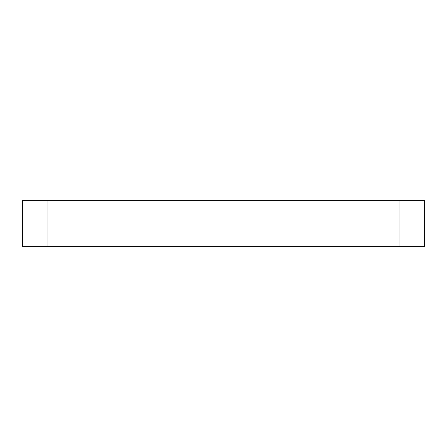 <?xml version="1.0" encoding="UTF-8"?>
<svg xmlns="http://www.w3.org/2000/svg" width="447" height="447" viewBox="0 0 447 447"><rect width="100%" height="100%" fill="white"/><g stroke="black" fill="none" stroke-linecap="round" stroke-linejoin="round"><path stroke-width="0.67" d="M399.048 246.358L399.048 200.642L424.65 200.642L424.65 246.358L22.35 246.358L22.35 200.642L47.952 200.642L47.952 246.358M399.048 200.642L47.952 200.642"/></g></svg>
